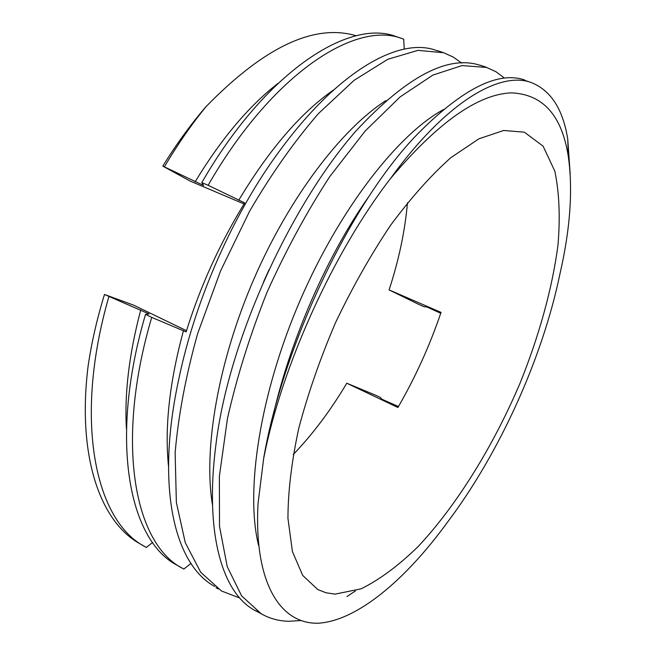 <?xml version="1.0" encoding="UTF-8"?>
<svg xmlns="http://www.w3.org/2000/svg" width="656" height="656" viewBox="0 0 656 656"><rect width="100%" height="100%" fill="white"/><g stroke="black" fill="none" stroke-linecap="round" stroke-linejoin="round"><path stroke-width="0.98" d="M239.588 597.936L221.523 591.007L200.711 572.27L185.254 542.619L176.366 502.447L175.136 452.771C178.358 415.428 185.845 375.74 197.612 333.691L220.539 271.002L249.624 211.166C271.469 173.783 294.446 141.212 318.57 113.439L354.142 80.286L387.778 59.302L417.97 50.356L443.612 52.726L453.198 57.031L461.758 63.132M437.437 50.889C400.496 35.891 338.849 70.372 280.62 149.552C234.225 211.38 195.299 299.21 178.883 378.742C155.464 485.801 174.004 564.406 214.684 586.439M300.571 620.576L288.829 621.281C278.956 621.076 269.813 618.608 261.4 613.893L241.597 595.861L227.214 566.595L219.506 526.342L219.375 476.313L227.46 418.487C236.857 376.962 250.059 334.863 267.066 292.182C285.918 250.338 306.844 211.765 329.853 176.464L365.154 131.044L400.152 96.875L432.919 75.071L462.013 65.575L486.522 67.429L496.034 71.758L504.415 78.08M480.413 65.411C448.22 54.612 406.859 76.334 356.331 130.585C291.551 203.95 228.37 339.816 215.914 444.776C204.557 531.959 221.695 593.352 255.512 610.769L258.874 612.45M524.595 79.958C499.159 71.291 465.424 87.387 423.382 128.256C355.527 193.381 283.786 341.194 263.728 457.904L258.054 503.373C253.675 583.586 280.678 624.52 318.627 623.2C357.586 620.51 405.843 579.51 447.474 522.209C499.29 453.567 542.463 358.274 559.896 274.151C570.253 229.141 573.057 189.912 568.301 156.448C561.913 115.333 542.889 94.144 511.221 92.865C477.666 94.267 437.388 122.869 390.402 178.67C445.211 102.648 499.298 71.012 530.884 82.418C550.679 90.093 562.971 109.027 567.752 139.203L570.187 174.012M443.825 109.396C398.758 133.512 340.046 207.936 300.145 300.423C260.194 392.936 244.934 490.581 258.595 545.448M368.139 197.563C327.032 255.799 290.854 339.226 273.708 413.001M385.958 100.54C341.932 128.789 289.788 196.513 254.102 278.579C218.432 360.636 203.073 448.786 212.495 504.94M269.042 269.739L263.392 282.244M404.268 49.085L403.694 39.163L401.931 38.548C355.486 20.393 272.051 73.866 208.132 185.287L244.713 202.901C219.785 243.433 200.26 286.426 186.14 331.895L151.725 317.389L145.525 314.38L149.068 313.945L104.484 294.478L133.775 305.212L186.509 330.706M440.734 313.306L426.966 306.975L423.997 306.688L419.184 304.597L389.09 289.895L441.037 312.395C429.803 345.515 415.437 377.208 397.921 407.491L346.762 383.219L375.412 395.117L380.152 397.364L382.022 399.266L398.454 406.564M244.065 203.95L190.158 181.081L162.803 166.116L203.573 185.459L201.802 182.614L208.132 185.287M151.725 317.389C114.751 442.316 134.267 544.234 182.934 568.563L183.828 569.064L191.06 563.365M178.407 565.956L183.819 569.08M104.484 294.478C96.875 319.259 91.397 343.285 88.043 366.548C76.9 457.134 100.663 522.348 140.163 543.881L146.354 547.44L152.618 542.438M145.525 314.38C108.757 439.135 128.633 540.79 177.505 565.447L182.926 568.58M401.931 38.548L396.085 36.556C349.336 18.311 265.68 71.512 201.802 182.614M140.761 309.927C129.142 353.707 124.361 393.387 126.436 428.975M278.013 83.361C248.845 106.026 221.211 138.867 195.094 181.868M334.011 89.651C301.129 112.34 269.345 149.232 238.669 200.342M183.483 330.608C169.486 382.145 164.508 427.4 168.526 466.367M145.427 546.915C95.03 521.307 73.242 419.791 108.896 296.619M164.41 166.796C177.538 144.55 191.486 124.419 206.255 106.411C264.442 46.822 314.47 23.288 356.364 35.809M206.23 106.362C190.929 124.173 176.456 144.09 162.803 166.116M347.04 596.509L355.396 590.941M390.402 178.67C333.314 252.445 281.695 366.253 263.802 457.863M293.248 454.526C312.896 434.018 330.731 410.254 346.762 383.219M389.09 289.895C398.864 260.047 404.998 230.994 407.474 202.745M335.077 594.123L326.048 592.794L317.725 589.49L302.67 575.369L292.42 551.548L287.943 518.338C287.992 491.861 291.576 461.947 298.693 428.606C307.853 393.961 320.095 358.742 335.405 322.932C352.157 287.763 370.525 255.258 390.5 225.402C410.861 197.923 431 175.332 450.902 157.637L478.896 138.81L503.669 130.478L524.341 132.176L543.086 146.14L554.82 171.118C559.256 192.364 560.322 216.931 558.002 244.827C552.377 288.156 539.142 335.774 520.06 383.153C493.345 445.941 457.15 504.8 418.356 546.325C398.832 565.431 379.726 579.609 361.038 588.867L335.077 594.123M215.98 587.669L218.333 589.031M437.593 50.684L442.931 52.496M255.635 610.58L261.391 613.901M480.372 65.239L486.58 67.355M568.301 156.448L567.752 139.203M524.472 80.253L530.22 82.213"/></g></svg>
